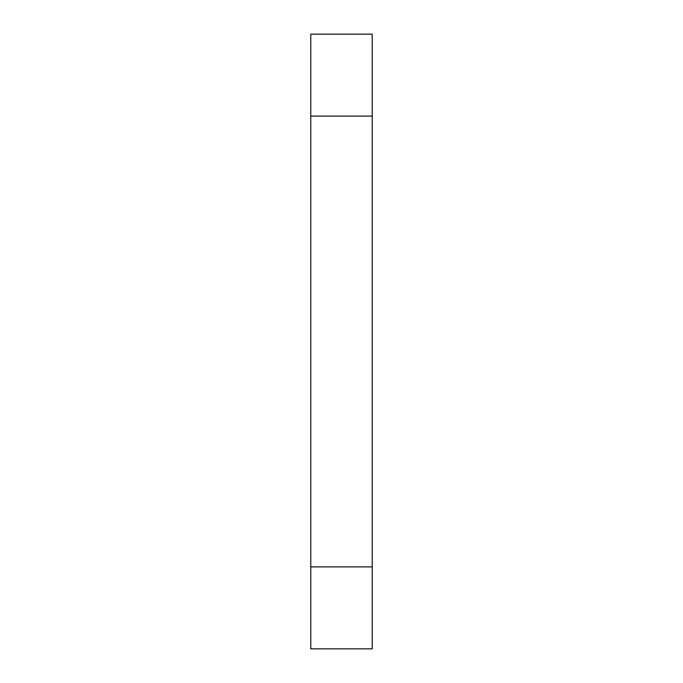 <?xml version="1.0" encoding="UTF-8"?>
<svg xmlns="http://www.w3.org/2000/svg" width="683" height="683" viewBox="0 0 683 683"><rect width="100%" height="100%" fill="white"/><g stroke="black" fill="none" stroke-linecap="round" stroke-linejoin="round"><path stroke-width="1.02" d="M310.765 116.11L310.765 648.85L372.235 648.85L372.235 34.15L310.765 34.15L310.765 116.11L372.235 116.11M310.765 566.89L372.235 566.89"/></g></svg>
